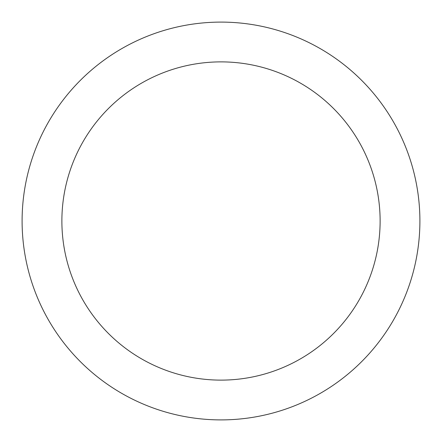 <?xml version="1.0" encoding="UTF-8"?>
<svg xmlns="http://www.w3.org/2000/svg" width="442" height="442" viewBox="0 0 442 442"><rect width="100%" height="100%" fill="white"/><g stroke="black" fill="none" stroke-linecap="round" stroke-linejoin="round"><path stroke-width="0.66" d="M380.12 221A159.12 159.12 0 0 0 221 61.88A159.12 159.12 0 0 0 61.88 221A159.12 159.12 0 0 0 221 380.12A159.12 159.12 0 0 0 380.12 221M419.9 221A198.9 198.9 0 0 0 221 22.1A198.9 198.9 0 0 0 22.1 221A198.9 198.9 0 0 0 221 419.9A198.9 198.9 0 0 0 419.9 221"/></g></svg>
